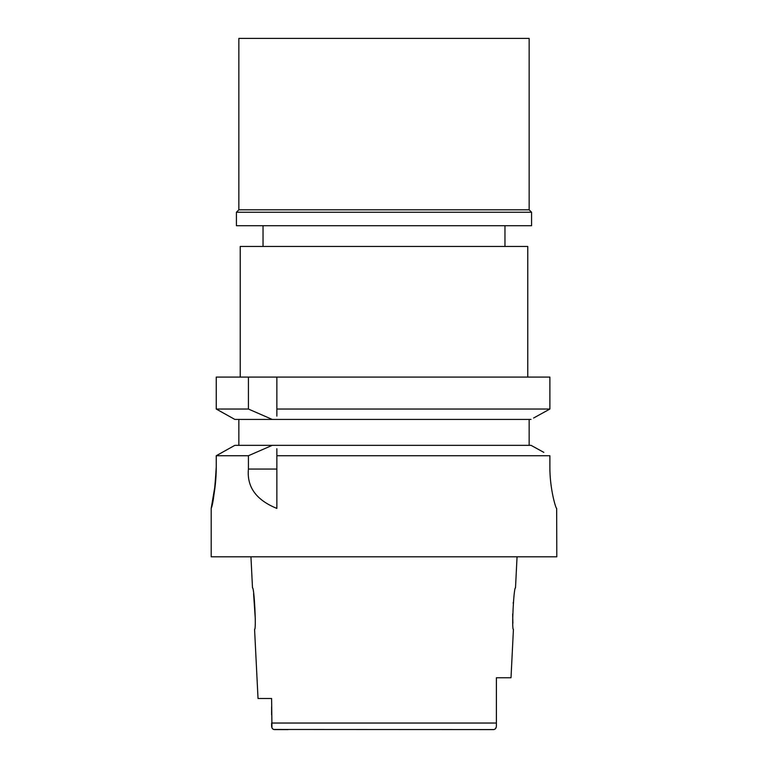 <?xml version="1.0" encoding="UTF-8"?>
<svg xmlns="http://www.w3.org/2000/svg" width="768" height="768" viewBox="0 0 768 768"><rect width="100%" height="100%" fill="white"/><g stroke="black" fill="none" stroke-linecap="round" stroke-linejoin="round"><path stroke-width="1.15" d="M273.629 729.466L493.92 729.571M271.613 698.496L258.029 698.496L271.613 698.496L271.949 727.786M271.613 725.098L271.613 725.386C271.536 727.958 272.506 729.37 274.502 729.6L288.058 729.6M479.942 729.6L493.498 729.6C495.494 729.37 496.464 727.958 496.387 725.386L496.387 724.55M271.613 714.874L271.613 706.694M272.381 728.573L273.254 729.312M496.387 723.84L496.387 708.019L496.387 723.84M495.12 729.082L496.214 727.219M496.378 725.942L496.387 724.627M258.029 698.496L254.573 629.376C256.454 630.595 254.227 586.714 252.499 587.904L250.944 556.8M253.594 593.798L255.302 619.114M517.056 556.8L515.501 587.904C513.802 586.541 511.536 630.672 513.427 629.376L511.008 677.76L496.387 677.76L496.387 725.386M512.899 623.242L512.65 613.949M513.187 603.264L513.274 602.4M527.77 377.088L527.77 246.451L240.23 246.451L240.23 377.088M276.864 416.122L276.864 409.037L549.888 409.037L549.888 377.088L216.25 377.088L216.25 409.037L234.845 419.424L272.246 419.424L234.845 419.424M276.864 409.037L276.864 377.088M276.864 412.666L276.864 414.509M549.888 377.088L549.888 409.037L547.43 410.4M533.587 418.032L549.888 409.037M529.152 419.424L529.152 445.344M232.358 418.042L218.678 410.4M238.848 445.344L238.848 419.424M216.25 409.037L248.419 409.037L272.246 419.424L531.053 419.424M248.419 377.088L248.419 409.037M536.842 448.522L531.053 445.344L234.845 445.344L216.25 455.731L248.419 455.731L248.419 469.046C246.739 486.931 256.224 500.054 276.864 508.416L276.864 448.723M276.864 450.346L276.864 455.731L549.888 455.731L549.888 466.944C549.686 488.611 555.946 509.069 556.666 508.416L556.8 556.8L211.2 556.8L211.2 508.416L215.472 483.101M531.053 445.344L543.84 452.381M549.888 466.963L549.888 455.731M229.037 448.579L222.298 452.342M216.25 466.944C214.877 490.08 213.206 503.827 211.258 508.195C210.336 511.603 216.384 490.397 216.25 466.944L216.25 455.731M248.419 455.731L272.246 445.344M271.613 725.386L271.613 723.034L271.613 725.386M529.152 38.4L238.848 38.4L238.848 209.818L529.152 209.818L529.152 38.4M529.152 209.818L531.571 212.237L236.429 212.237L238.848 209.818M236.429 212.237L236.429 225.715L531.571 225.715L531.571 212.237M271.613 723.034L496.387 723.034M248.419 469.046L276.864 469.046M504.96 225.715L504.96 246.451M263.04 225.715L263.04 246.451"/></g></svg>
